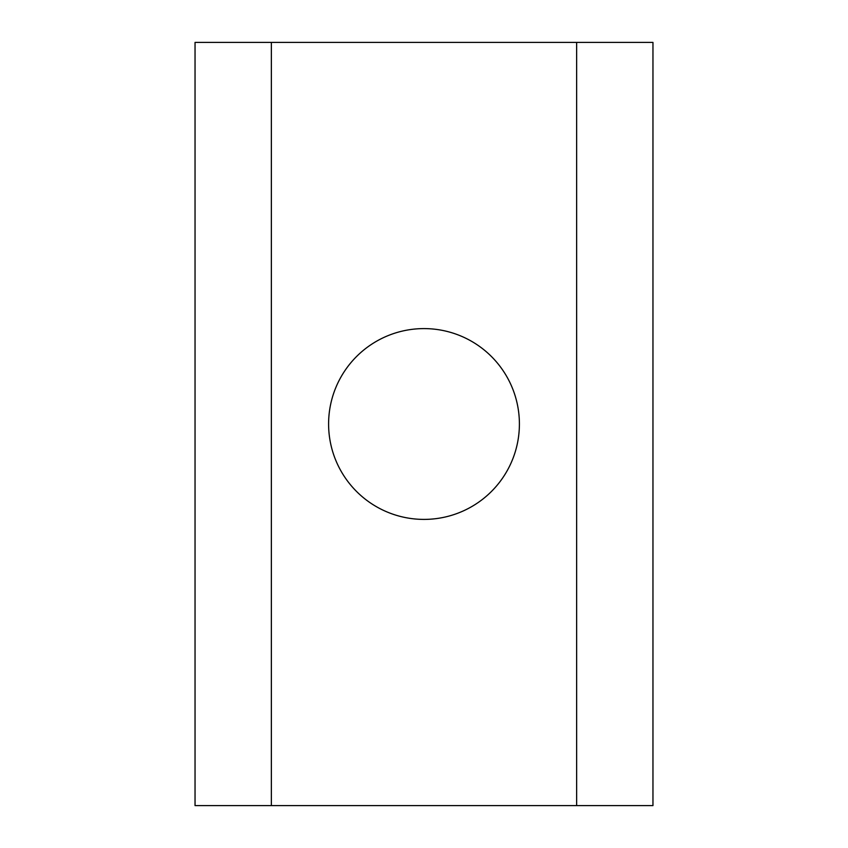 <?xml version="1.0" encoding="UTF-8"?>
<svg xmlns="http://www.w3.org/2000/svg" width="848" height="848" viewBox="0 0 848 848"><rect width="100%" height="100%" fill="white"/><g stroke="black" fill="none" stroke-linecap="round" stroke-linejoin="round"><path stroke-width="1.27" d="M424 328.6A95.4 95.4 0 0 0 328.6 424A95.4 95.4 0 0 0 424 519.4A95.4 95.4 0 0 0 519.4 424A95.4 95.4 0 0 0 424 328.6M576.64 42.4L195.04 42.4L195.04 805.6L652.96 805.6L652.96 42.4L576.64 42.4L576.64 805.6M271.36 42.4L271.36 805.6"/></g></svg>
